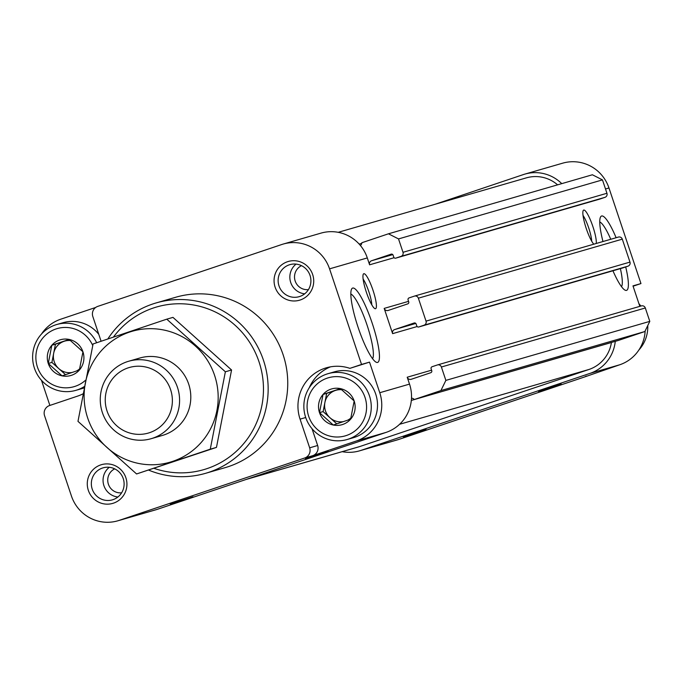 <?xml version="1.0" encoding="UTF-8"?>
<svg xmlns="http://www.w3.org/2000/svg" width="684" height="684" viewBox="0 0 684 684"><rect width="100%" height="100%" fill="white"/><g stroke="black" fill="none" stroke-linecap="round" stroke-linejoin="round"><path stroke-width="1.03" d="M62.056 375.849L48.265 363.469L51.822 345.258L69.161 339.426L82.944 351.807L79.395 370.018L62.056 375.849A18.622 18.297 73.9 0 1 51.822 345.258A18.622 18.297 73.9 0 1 82.944 351.807A18.622 18.297 73.9 0 1 62.056 375.849M333.288 425.021L319.496 412.64L323.045 394.437L340.393 388.606L354.175 400.986L350.627 419.189L333.288 425.021A18.622 18.297 73.9 0 1 323.045 394.437A18.622 18.297 73.9 0 1 354.175 400.986A18.622 18.297 73.9 0 1 333.288 425.021M633.085 286.211L640.959 283.569L608.974 187.98A38.304 37.629 -106.1 0 0 562.658 163.177L524.919 174.095A38.304 37.629 -106.1 0 0 523.414 174.565L434.81 204.362M342.162 451.671A38.304 37.629 -106.1 0 0 359.425 450.876L397.165 439.949A38.304 37.629 -106.1 0 0 398.669 439.479L584.127 377.115A8.063 7.917 -106.1 0 0 586.222 376.046M599.577 199.147A1.616 1.582 -106.1 0 0 599.706 199.112L604.964 197.343A3.223 3.172 -106.1 0 0 606.939 193.273L602.467 179.892L592.395 174.771L388.461 233.8L361.862 242.734A4.036 3.959 -106.1 0 1 360.417 245.513A38.304 37.629 -106.1 0 0 320.984 233.124L283.244 244.051A38.304 37.629 -106.1 0 0 281.74 244.521L97.778 306.381A8.063 7.917 -106.1 0 0 92.827 316.547L101.095 341.248M622.602 267.974A1.616 1.582 -106.1 0 0 622.731 267.931L627.989 266.17A3.223 3.172 -106.1 0 0 629.973 262.1L622.295 239.161A3.223 3.172 -106.1 0 0 618.268 237.109L414.581 296.061M82.892 393.898A40.322 39.604 -106.1 0 1 77.677 396.087L49.513 405.552A8.063 7.917 -106.1 0 0 44.571 415.727L71.435 496.02A38.304 37.629 -106.1 0 0 117.751 520.823L155.49 509.905A38.304 37.629 -106.1 0 0 156.995 509.435L386.007 432.425A38.304 37.629 -106.1 0 0 411.494 398.173A4.036 3.959 -106.1 0 1 414.316 399.507L618.259 340.478L644.85 331.535L649.8 321.369L645.32 307.98A3.223 3.172 -106.1 0 0 641.293 305.936L437.615 364.888M41.493 334.048A38.304 37.629 -106.1 0 1 60.714 319.214L95.692 307.449M193.033 496.806L170.29 504.245L193.033 496.806M328.192 451.354L305.44 458.802L328.192 451.354M386.007 432.425L356.244 441.035L312.699 455.681A8.063 7.917 -106.1 0 0 317.65 445.506L312.024 428.697M117.751 520.823A38.304 37.629 -106.1 0 0 119.255 520.353L304.713 457.989A8.063 7.917 -106.1 0 0 309.664 447.823L300.071 419.147A40.322 39.604 -106.1 0 1 326.405 367.787A40.322 39.604 -106.1 0 1 349.9 368.351L361.537 364.444L329.56 268.846A38.304 37.629 -106.1 0 0 283.244 244.051M356.244 441.035A38.304 37.629 -106.1 0 0 379.757 392.719L369.522 362.127L361.537 364.444M411.494 398.173A38.304 37.629 -106.1 0 0 409.519 384.109L407.211 377.226A3.223 3.172 -106.1 0 0 411.238 379.278L430.758 372.712A1.616 1.582 -106.1 0 0 431.749 370.677L431.108 368.762A1.616 1.582 -106.1 0 1 432.1 366.727L437.358 364.965A3.223 3.172 -106.1 0 1 441.385 367.009L445.865 380.389L440.915 390.564L414.316 399.507M596.251 243.478A18.459 3.454 71.4 0 0 591.361 222.334A18.459 3.454 71.4 0 0 583.375 210.296A18.459 3.454 71.4 0 0 586.256 228.524A18.459 3.454 71.4 0 0 593.798 244.188M366.35 292.171A18.459 3.454 71.4 0 0 375.165 308.715A18.459 3.454 71.4 0 0 372.951 290.11A18.459 3.454 71.4 0 0 363.469 273.942A18.459 3.454 71.4 0 0 366.35 292.171M612.941 270.77A39.227 7.344 71.4 0 0 625.022 290.127A39.227 7.344 71.4 0 0 625.706 266.94M616.113 237.724A39.227 7.344 71.4 0 0 600.475 217.136A39.227 7.344 71.4 0 0 602.963 241.537M358.083 327.277A39.227 7.344 71.4 0 0 376.089 362.178A39.227 7.344 71.4 0 0 372.096 322.891A39.227 7.344 71.4 0 0 351.542 289.187A39.227 7.344 71.4 0 0 358.083 327.277M640.959 283.569L632.974 285.878L639.822 306.355M392.761 254.61L371.574 260.741A3.223 3.172 -106.1 0 0 369.599 264.811L367.299 257.928A38.304 37.629 -106.1 0 0 360.417 245.513M392.625 333.638L384.186 308.398A3.223 3.172 -106.1 0 0 388.213 310.451L407.732 303.884A1.616 1.582 -106.1 0 0 408.724 301.849L408.083 299.934A1.616 1.582 -106.1 0 1 409.075 297.899L414.333 296.138A3.223 3.172 -106.1 0 1 418.36 298.181L426.029 321.129A3.223 3.172 -106.1 0 1 424.054 325.199L418.796 326.961A1.616 1.582 -106.1 0 1 416.787 325.935L416.146 324.028A1.616 1.582 -106.1 0 0 414.128 323.002L394.608 329.568A3.223 3.172 -106.1 0 0 392.625 333.638L417.146 326.542M100.702 464.915A20.161 19.802 73.9 0 1 126.557 488.119A20.161 19.802 73.9 0 1 94.041 499.055A20.161 19.802 73.9 0 1 100.702 464.915M287.494 261.724A20.161 19.802 73.9 0 1 313.349 284.937A20.161 19.802 73.9 0 1 280.833 295.873A20.161 19.802 73.9 0 1 287.494 261.724M107.833 338.982A88.706 87.133 73.9 0 1 152.754 303.987A88.706 87.133 73.9 0 1 156.234 302.901L175.831 297.224A88.706 87.133 73.9 0 1 284.193 358.211A88.706 87.133 73.9 0 1 225.156 467.642L205.559 473.319A88.706 87.133 73.9 0 1 148.77 470.156M49.881 405.432L41.476 380.304M369.522 362.127L349.9 368.351M330.457 366.846A40.322 39.604 -106.1 0 0 309.236 387.768M245.898 479.535L358.305 447.003A34.277 33.67 -106.1 0 0 359.656 446.584L588.967 369.471A34.277 33.67 -106.1 0 0 611.41 342.513L411.323 400.422M644.85 331.535L440.915 390.564M649.8 321.369L445.865 380.389M371.574 260.741L391.103 254.174A1.616 1.582 -106.1 0 1 393.112 255.2L393.753 257.116A1.616 1.582 -106.1 0 0 395.771 258.133L401.021 256.372A3.223 3.172 -106.1 0 0 403.004 252.302L398.524 238.921L388.461 233.8M602.467 179.892L398.524 238.921M557.605 184.842A34.277 33.67 -106.1 0 0 526.338 177.866L338.212 232.321M561.752 183.637A38.304 37.629 -106.1 0 0 524.919 174.095M359.425 450.876A38.304 37.629 -106.1 0 0 360.93 450.405L589.941 373.396A38.304 37.629 -106.1 0 0 615.267 341.342M426.004 429.372L403.252 436.819L426.004 429.372M561.154 383.929L538.411 391.376L561.154 383.929M584.127 377.115L619.695 364.786A38.304 37.629 -106.1 0 0 645.166 330.885M113.424 337.092A84.671 83.174 73.9 0 1 153.31 308.022A84.671 83.174 73.9 0 1 263.468 388.7A84.671 83.174 73.9 0 1 154.097 468.369M156.234 302.901A88.706 87.133 73.9 0 1 264.597 363.879A88.706 87.133 73.9 0 1 205.559 473.319M289.229 264.853A16.672 16.373 73.9 0 1 310.245 276.105A16.672 16.373 73.9 0 1 299.156 296.676A16.672 16.373 73.9 0 1 278.892 285.544A16.672 16.373 73.9 0 1 289.229 264.853M102.438 468.044A16.672 16.373 73.9 0 1 123.453 479.296A16.672 16.373 73.9 0 1 112.364 499.859A16.672 16.373 73.9 0 1 92.101 488.735A16.672 16.373 73.9 0 1 102.438 468.044M327.243 378.132A30.241 29.703 73.9 0 1 366.017 412.956A30.241 29.703 73.9 0 1 317.248 429.355A30.241 29.703 73.9 0 1 327.243 378.132M326.687 374.105A34.277 33.67 73.9 0 1 328.029 373.678A34.277 33.67 73.9 0 1 369.899 397.242A34.277 33.67 73.9 0 1 347.087 439.521A34.277 33.67 73.9 0 1 305.432 416.65A34.277 33.67 73.9 0 1 326.687 374.105M328.029 373.678L334.271 371.874A34.277 33.67 73.9 0 1 376.14 395.438A34.277 33.67 73.9 0 1 353.329 437.717L347.087 439.521M85.509 380.27A30.241 29.703 73.9 0 1 39.954 372.677A30.241 29.703 73.9 0 1 56.011 328.961A30.241 29.703 73.9 0 1 92.733 345.523M84.286 386.571A34.277 33.67 73.9 0 1 75.864 390.35A34.277 33.67 73.9 0 1 34.2 367.479A34.277 33.67 73.9 0 1 55.455 324.926A34.277 33.67 73.9 0 1 56.806 324.507A34.277 33.67 73.9 0 1 96.649 342.752M56.806 324.507L63.048 322.703A34.277 33.67 73.9 0 1 98.787 334.356M84.029 387.922A34.277 33.67 73.9 0 1 82.106 388.546L75.864 390.35M343.556 421.592A16.125 15.843 73.9 0 1 330.021 417.787L336.784 423.858M330.021 417.787A16.125 15.843 73.9 0 1 324.9 402.491L323.122 411.597L330.021 417.787M324.9 402.491A16.125 15.843 73.9 0 1 335.348 390.47L326.678 393.386L324.9 402.491M340.538 388.726L335.348 390.47A16.125 15.843 73.9 0 1 341.838 389.735M350.969 417.933A16.125 15.843 73.9 0 1 347.575 420.233M326.678 393.386L323.045 394.437M323.122 411.597L319.496 412.64M72.324 372.421A16.125 15.843 73.9 0 1 58.79 368.608L65.553 374.687M58.79 368.608A16.125 15.843 73.9 0 1 53.668 353.312L51.898 362.417L58.79 368.608M53.668 353.312A16.125 15.843 73.9 0 1 64.116 341.299L55.447 344.214L53.668 353.312M69.315 339.546L64.116 341.299A16.125 15.843 73.9 0 1 70.606 340.555M79.737 368.762A16.125 15.843 73.9 0 1 76.343 371.061M55.447 344.214L51.822 345.258M51.898 362.417L48.265 363.469M638.933 303.696A34.277 33.67 73.9 0 1 640.865 306.056M647.765 325.55A34.277 33.67 73.9 0 1 638.916 349.952M372.592 358.741A34.542 6.464 71.4 0 0 366.906 324.643A34.542 6.464 71.4 0 0 350.832 294.034M621.525 286.69A34.542 6.464 71.4 0 0 620.388 268.615M610.761 239.28A34.542 6.464 71.4 0 0 599.765 221.984M371.797 304.842A16.125 3.018 71.4 0 0 363.127 279.063M591.703 241.196A16.125 3.018 71.4 0 0 583.033 215.417M127.976 367.924A34.14 33.533 73.9 0 1 171.744 407.219A34.14 33.533 73.9 0 1 116.699 425.73A34.14 33.533 73.9 0 1 127.976 367.924M127.121 361.733A40.322 39.604 73.9 0 1 128.712 361.238A40.322 39.604 73.9 0 1 177.968 388.957A40.322 39.604 73.9 0 1 151.13 438.701A40.322 39.604 73.9 0 1 102.121 411.794A40.322 39.604 73.9 0 1 127.121 361.733M166.776 319.171L172.966 317.385L231.568 369.993L216.469 447.387L136.578 473.961L210.27 449.183L225.369 371.788L166.776 319.171L93.075 343.958L77.976 421.353L136.578 473.961M216.469 447.387L210.27 449.183M231.568 369.993L225.369 371.788M156.619 436.657A40.322 39.604 -106.1 0 0 189.186 385.708A40.322 39.604 -106.1 0 0 134.44 360.041M87.697 418.052A68.144 66.938 -106.1 0 0 201.592 442.018A68.144 66.938 -106.1 0 0 164.143 330.09A68.144 66.938 -106.1 0 0 87.697 418.052M312.699 455.681L304.713 457.989M156.995 509.435L119.255 520.353M409.519 384.109L379.757 392.719M605.502 188.981L608.974 187.98M394.112 257.714L369.599 264.811M367.299 257.928L329.56 268.846M431.587 370.172L407.211 377.226M408.553 301.345L384.186 308.398M305.714 417.514L300.071 419.147M317.65 445.506L309.664 447.823M359.656 446.584L246.565 479.313M588.967 369.471L399.593 424.285M645.32 307.98L441.385 367.009M415.795 323.438L394.608 329.568M622.731 267.931L418.796 326.961M627.989 266.17L424.054 325.199M629.973 262.1L426.029 321.129M622.295 239.161L418.36 298.181M599.706 199.112L395.771 258.133M604.964 197.343L401.021 256.372M606.939 193.273L403.004 252.302M361.768 243.35L359.185 244.094M360.93 450.405L398.669 439.479M589.941 373.396L619.695 364.786M304.679 293.829A16.672 16.373 73.9 0 1 296.069 264.109M308.433 289.606A12.637 12.415 73.9 0 1 301.499 265.666M117.887 497.011A16.672 16.373 73.9 0 1 109.278 467.292M121.641 492.796A12.637 12.415 73.9 0 1 114.715 468.856M641.421 305.893L437.486 364.923M622.671 267.957L418.736 326.986M618.396 237.066L414.453 296.095M599.646 199.13L395.703 258.159M151.13 438.701L162.356 435.452M128.712 361.238L139.929 357.988"/></g></svg>
